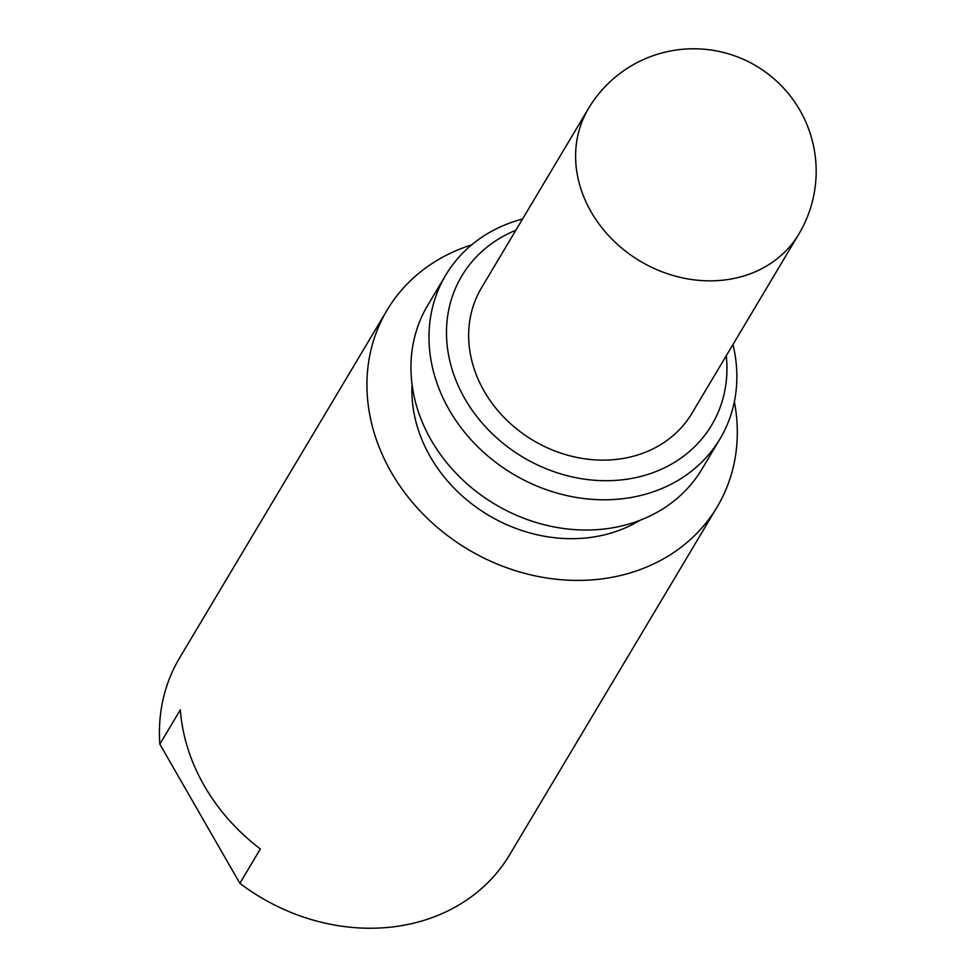 <?xml version="1.0" encoding="UTF-8"?>
<svg xmlns="http://www.w3.org/2000/svg" width="976" height="976" viewBox="0 0 976 976"><rect width="100%" height="100%" fill="white"/><g stroke="black" fill="none" stroke-linecap="round" stroke-linejoin="round"><path stroke-width="1.46" d="M159.844 744.151L180.34 709.796A192.15 164.066 30.8 0 0 260.36 848.961L239.864 883.317L159.844 744.151A192.15 164.066 30.8 0 1 179.596 657.922L387.118 310.087A192.15 164.066 30.8 0 0 468.065 549.427A192.15 164.066 30.8 0 0 717.14 506.983A192.15 164.066 30.8 0 0 734.367 401.697M239.864 883.317A192.15 164.066 30.8 0 0 509.618 854.817L717.14 506.983M720.081 438.749L702.049 468.98A159.722 136.384 -149.2 0 1 568.532 529.09A159.722 136.384 -149.2 0 1 431.185 440.127A159.722 136.384 -149.2 0 1 427.72 305.317L445.764 275.086A159.722 136.384 30.8 0 0 449.228 409.896A159.722 136.384 30.8 0 0 586.576 498.858A159.722 136.384 30.8 0 0 720.081 438.749A159.722 136.384 30.8 0 0 732.964 344.516M522.575 219.002A159.722 136.384 30.8 0 0 445.764 275.086M726.266 355.74A145.497 124.245 -149.2 0 1 629.325 478.838A145.497 124.245 -149.2 0 1 464.918 398.83A145.497 124.245 -149.2 0 1 515.877 230.226M588.479 108.519L481.522 287.798A122.488 104.591 30.8 0 0 533.128 440.383A122.488 104.591 30.8 0 0 691.911 413.324L798.868 234.045A122.488 122.488 0 0 0 756.437 66.087A122.488 122.488 0 0 0 588.479 108.519A122.488 104.591 30.8 0 0 612.208 239.364A122.488 104.591 30.8 0 0 752.191 273.048A122.488 104.591 30.8 0 0 798.868 234.045M471.591 244.915A192.15 164.066 30.8 0 0 387.118 310.087M412.055 384.446A145.497 124.245 30.8 0 0 488.476 515.23A145.497 124.245 30.8 0 0 639.853 520.354"/></g></svg>
